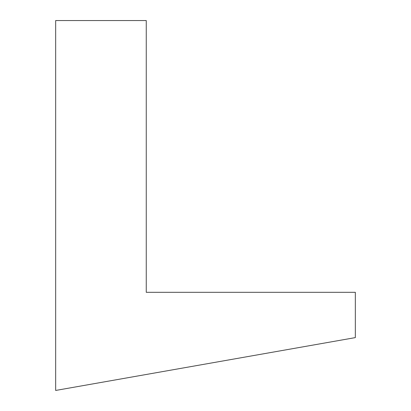 <?xml version="1.0" encoding="UTF-8"?>
<svg xmlns="http://www.w3.org/2000/svg" width="411" height="411" viewBox="0 0 411 411"><rect width="100%" height="100%" fill="white"/><g stroke="black" fill="none" stroke-linecap="round" stroke-linejoin="round"><path stroke-width="0.62" d="M146.254 292.313L146.254 20.55L55.665 20.55L55.665 390.45L355.335 337.611L355.335 292.313L146.254 292.313"/></g></svg>
